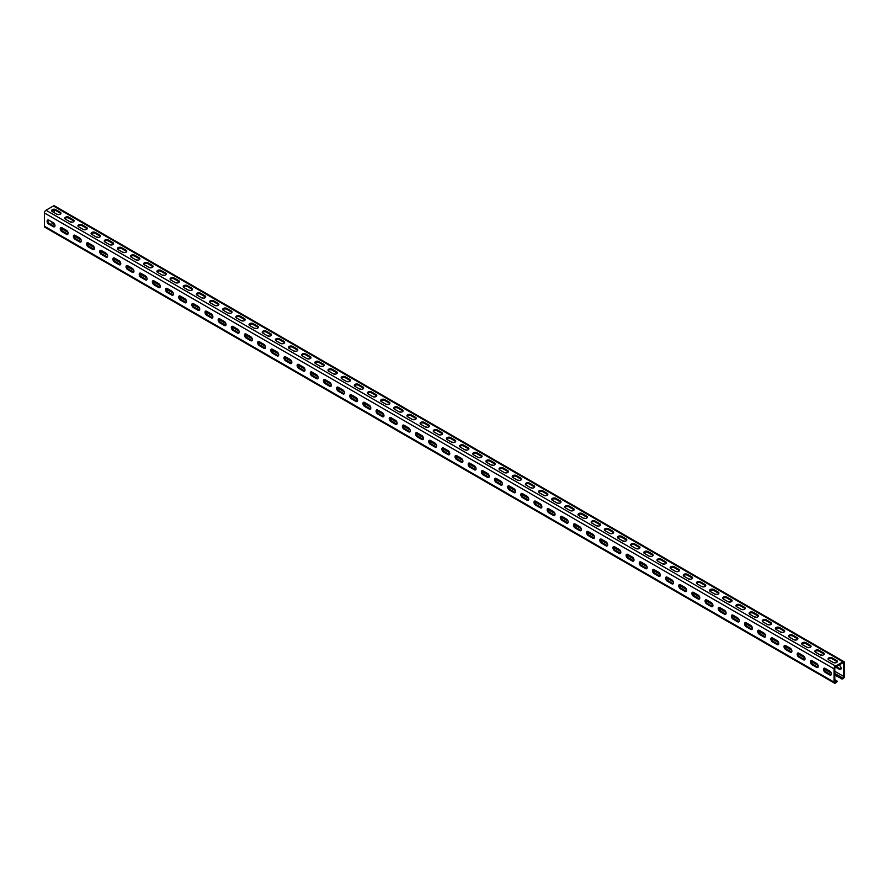 <?xml version="1.0" encoding="UTF-8"?>
<svg xmlns="http://www.w3.org/2000/svg" width="889" height="889" viewBox="0 0 889 889"><rect width="100%" height="100%" fill="white"/><g stroke="black" fill="none" stroke-linecap="round" stroke-linejoin="round"><path stroke-width="1.33" d="M834.815 675.095L842.183 678.963A2.234 1.289 120 0 0 844.55 676.018L844.55 662.761A2.234 1.289 120 0 0 844.083 661.738A2.234 1.289 120 0 0 842.972 661.849L835.604 666.105A2.234 1.289 120 0 0 834.026 668.839L834.026 682.096A2.234 1.289 120 0 0 834.482 683.119A2.234 1.289 120 0 0 836.393 682.308L837.182 681.318L834.815 679.618M834.482 683.119L44.917 227.262A2.234 1.289 -60 0 1 44.45 226.239L44.45 212.982A2.234 1.289 -60 0 1 46.028 210.249L53.396 205.992A2.234 1.289 -60 0 1 54.518 205.881L844.083 661.738M825.203 672.351A2.423 1.4 -120 0 1 823.625 670.217A2.423 1.4 -120 0 1 823.992 668.284A2.423 1.4 -120 0 1 825.203 668.406L829.681 670.984A2.423 1.4 -120 0 1 831.259 673.117A2.423 1.4 -120 0 1 830.893 675.051A2.423 1.4 -120 0 1 829.681 674.94L825.203 672.351L825.992 671.895L830.47 674.484A2.423 1.4 -120 0 0 831.215 674.718M812.046 664.75A2.423 1.4 -120 0 1 810.468 662.627A2.423 1.4 -120 0 1 810.835 660.683A2.423 1.4 -120 0 1 812.046 660.805L816.524 663.383A2.423 1.4 -120 0 1 818.102 665.517A2.423 1.4 -120 0 1 817.724 667.461A2.423 1.4 -120 0 1 816.524 667.339L812.046 664.75L812.835 664.294L817.313 666.883A2.423 1.4 -120 0 0 818.058 667.117M798.889 657.16A2.423 1.4 -120 0 1 797.311 655.026A2.423 1.4 -120 0 1 797.677 653.082A2.423 1.4 -120 0 1 798.889 653.204L803.356 655.793A2.423 1.4 -120 0 1 804.945 657.916A2.423 1.4 -120 0 1 804.567 659.86A2.423 1.4 -120 0 1 803.356 659.738L798.889 657.16L799.678 656.704L804.145 659.282A2.423 1.4 -120 0 0 804.901 659.516M785.732 649.559A2.423 1.4 -120 0 1 784.142 647.425A2.423 1.4 -120 0 1 784.52 645.492A2.423 1.4 -120 0 1 785.732 645.603L790.199 648.192A2.423 1.4 -120 0 1 791.777 650.326A2.423 1.4 -120 0 1 791.41 652.259A2.423 1.4 -120 0 1 790.199 652.137L785.732 649.559L786.521 649.103L790.988 651.681A2.423 1.4 -120 0 0 791.743 651.915M772.563 641.958A2.423 1.4 -120 0 1 770.985 639.824A2.423 1.4 -120 0 1 771.363 637.891A2.423 1.4 -120 0 1 772.563 638.013L777.042 640.591A2.423 1.4 -120 0 1 778.62 642.725A2.423 1.4 -120 0 1 778.253 644.669A2.423 1.4 -120 0 1 777.042 644.547L772.563 641.958L773.352 641.502L777.831 644.092A2.423 1.4 -120 0 0 778.575 644.325M759.406 634.368A2.423 1.4 -120 0 1 757.828 632.235A2.423 1.4 -120 0 1 758.195 630.29A2.423 1.4 -120 0 1 759.406 630.412L763.884 633.001A2.423 1.4 -120 0 1 765.462 635.124A2.423 1.4 -120 0 1 765.096 637.069A2.423 1.4 -120 0 1 763.884 636.946L759.406 634.368L760.195 633.913L764.673 636.491A2.423 1.4 -120 0 0 765.418 636.724M746.249 626.767A2.423 1.4 -120 0 1 744.671 624.634A2.423 1.4 -120 0 1 745.038 622.7A2.423 1.4 -120 0 1 746.249 622.811L750.727 625.4A2.423 1.4 -120 0 1 752.305 627.534A2.423 1.4 -120 0 1 751.927 629.468A2.423 1.4 -120 0 1 750.727 629.345L746.249 626.767L747.038 626.312L751.516 628.89A2.423 1.4 -120 0 0 752.261 629.123M733.092 619.166A2.423 1.4 -120 0 1 731.514 617.033A2.423 1.4 -120 0 1 731.88 615.099A2.423 1.4 -120 0 1 733.092 615.221L737.559 617.799A2.423 1.4 -120 0 1 739.148 619.933A2.423 1.4 -120 0 1 738.77 621.867A2.423 1.4 -120 0 1 737.559 621.755L733.092 619.166L733.881 618.711L738.348 621.3A2.423 1.4 -120 0 0 739.103 621.533M719.934 611.576A2.423 1.4 -120 0 1 718.345 609.443A2.423 1.4 -120 0 1 718.723 607.498A2.423 1.4 -120 0 1 719.934 607.62L724.402 610.198A2.423 1.4 -120 0 1 725.98 612.332A2.423 1.4 -120 0 1 725.613 614.277A2.423 1.4 -120 0 1 724.402 614.155L719.934 611.576L720.723 611.11L725.191 613.699A2.423 1.4 -120 0 0 725.946 613.932M706.766 603.975A2.423 1.4 -120 0 1 705.188 601.842A2.423 1.4 -120 0 1 705.555 599.908A2.423 1.4 -120 0 1 706.766 600.019L711.244 602.609A2.423 1.4 -120 0 1 712.822 604.742A2.423 1.4 -120 0 1 712.456 606.676A2.423 1.4 -120 0 1 711.244 606.554L706.766 603.975L707.555 603.52L712.033 606.098A2.423 1.4 -120 0 0 712.778 606.331M693.609 596.375A2.423 1.4 -120 0 1 692.031 594.241A2.423 1.4 -120 0 1 692.398 592.307A2.423 1.4 -120 0 1 693.609 592.43L698.087 595.008A2.423 1.4 -120 0 1 699.665 597.141A2.423 1.4 -120 0 1 699.299 599.075A2.423 1.4 -120 0 1 698.087 598.964L693.609 596.375L694.398 595.919L698.876 598.508A2.423 1.4 -120 0 0 699.621 598.741M680.452 588.774A2.423 1.4 -120 0 1 678.874 586.651A2.423 1.4 -120 0 1 679.24 584.706A2.423 1.4 -120 0 1 680.452 584.829L684.93 587.407A2.423 1.4 -120 0 1 686.508 589.54A2.423 1.4 -120 0 1 686.13 591.485A2.423 1.4 -120 0 1 684.93 591.363L680.452 588.774L681.241 588.318L685.719 590.907A2.423 1.4 -120 0 0 686.464 591.141M667.295 581.184A2.423 1.4 -120 0 1 665.705 579.05A2.423 1.4 -120 0 1 666.083 577.105A2.423 1.4 -120 0 1 667.295 577.228L671.762 579.817A2.423 1.4 -120 0 1 673.351 581.951A2.423 1.4 -120 0 1 672.973 583.884A2.423 1.4 -120 0 1 671.762 583.762L667.295 581.184L668.084 580.728L672.551 583.306A2.423 1.4 -120 0 0 673.306 583.54M654.126 573.583A2.423 1.4 -120 0 1 652.548 571.449A2.423 1.4 -120 0 1 652.926 569.516A2.423 1.4 -120 0 1 654.126 569.627L658.605 572.216A2.423 1.4 -120 0 1 660.183 574.35A2.423 1.4 -120 0 1 659.816 576.283A2.423 1.4 -120 0 1 658.605 576.161L654.126 573.583L654.926 573.127L659.394 575.705A2.423 1.4 -120 0 0 660.149 575.939M640.969 565.982A2.423 1.4 -120 0 1 639.391 563.848A2.423 1.4 -120 0 1 639.758 561.915A2.423 1.4 -120 0 1 640.969 562.037L645.447 564.615A2.423 1.4 -120 0 1 647.025 566.749A2.423 1.4 -120 0 1 646.659 568.693A2.423 1.4 -120 0 1 645.447 568.571L640.969 565.982L641.758 565.526L646.236 568.115A2.423 1.4 -120 0 0 646.981 568.349M627.812 558.392A2.423 1.4 -120 0 1 626.234 556.258A2.423 1.4 -120 0 1 626.601 554.314A2.423 1.4 -120 0 1 627.812 554.436L632.29 557.025A2.423 1.4 -120 0 1 633.868 559.148A2.423 1.4 -120 0 1 633.501 561.092A2.423 1.4 -120 0 1 632.29 560.97L627.812 558.392L628.601 557.936L633.079 560.514A2.423 1.4 -120 0 0 633.824 560.748M614.655 550.791A2.423 1.4 -120 0 1 613.077 548.657A2.423 1.4 -120 0 1 613.443 546.724A2.423 1.4 -120 0 1 614.655 546.835L619.122 549.424A2.423 1.4 -120 0 1 620.711 551.558A2.423 1.4 -120 0 1 620.333 553.491A2.423 1.4 -120 0 1 619.122 553.369L614.655 550.791L615.444 550.335L619.922 552.914A2.423 1.4 -120 0 0 620.666 553.147M601.497 543.19A2.423 1.4 -120 0 1 599.908 541.057A2.423 1.4 -120 0 1 600.286 539.123A2.423 1.4 -120 0 1 601.497 539.245L605.965 541.823A2.423 1.4 -120 0 1 607.543 543.957A2.423 1.4 -120 0 1 607.176 545.89A2.423 1.4 -120 0 1 605.965 545.779L601.497 543.19L602.286 542.735L606.754 545.324A2.423 1.4 -120 0 0 607.509 545.557M588.329 535.6A2.423 1.4 -120 0 1 586.751 533.467A2.423 1.4 -120 0 1 587.129 531.522A2.423 1.4 -120 0 1 588.329 531.644L592.807 534.222A2.423 1.4 -120 0 1 594.385 536.356A2.423 1.4 -120 0 1 594.019 538.301A2.423 1.4 -120 0 1 592.807 538.178L588.329 535.6L589.118 535.145L593.596 537.723A2.423 1.4 -120 0 0 594.341 537.956M575.172 527.999A2.423 1.4 -120 0 1 573.594 525.866A2.423 1.4 -120 0 1 573.961 523.932A2.423 1.4 -120 0 1 575.172 524.043L579.65 526.632A2.423 1.4 -120 0 1 581.228 528.766A2.423 1.4 -120 0 1 580.861 530.7A2.423 1.4 -120 0 1 579.65 530.577L575.172 527.999L575.961 527.544L580.439 530.122A2.423 1.4 -120 0 0 581.184 530.355M562.015 520.398A2.423 1.4 -120 0 1 560.437 518.265A2.423 1.4 -120 0 1 560.803 516.331A2.423 1.4 -120 0 1 562.015 516.453L566.493 519.032A2.423 1.4 -120 0 1 568.071 521.165A2.423 1.4 -120 0 1 567.693 523.099A2.423 1.4 -120 0 1 566.493 522.988L562.015 520.398L562.804 519.943L567.282 522.532A2.423 1.4 -120 0 0 568.027 522.765M548.857 512.797A2.423 1.4 -120 0 1 547.28 510.675A2.423 1.4 -120 0 1 547.646 508.73A2.423 1.4 -120 0 1 548.857 508.852L553.325 511.431A2.423 1.4 -120 0 1 554.914 513.564A2.423 1.4 -120 0 1 554.536 515.509A2.423 1.4 -120 0 1 553.325 515.387L548.857 512.797L549.646 512.342L554.114 514.931A2.423 1.4 -120 0 0 554.869 515.164M535.7 505.208A2.423 1.4 -120 0 1 534.111 503.074A2.423 1.4 -120 0 1 534.489 501.129A2.423 1.4 -120 0 1 535.7 501.252L540.168 503.841A2.423 1.4 -120 0 1 541.745 505.974A2.423 1.4 -120 0 1 541.379 507.908A2.423 1.4 -120 0 1 540.168 507.786L535.7 505.208L536.489 504.752L540.957 507.33A2.423 1.4 -120 0 0 541.712 507.563M522.532 497.607A2.423 1.4 -120 0 1 520.954 495.473A2.423 1.4 -120 0 1 521.332 493.539A2.423 1.4 -120 0 1 522.532 493.662L527.01 496.24A2.423 1.4 -120 0 1 528.588 498.373A2.423 1.4 -120 0 1 528.222 500.307A2.423 1.4 -120 0 1 527.01 500.196L522.532 497.607L523.321 497.151L527.799 499.729A2.423 1.4 -120 0 0 528.544 499.962M509.375 490.006A2.423 1.4 -120 0 1 507.797 487.872A2.423 1.4 -120 0 1 508.164 485.939A2.423 1.4 -120 0 1 509.375 486.061L513.853 488.639A2.423 1.4 -120 0 1 515.431 490.772A2.423 1.4 -120 0 1 515.064 492.717A2.423 1.4 -120 0 1 513.853 492.595L509.375 490.006L510.164 489.55L514.642 492.139A2.423 1.4 -120 0 0 515.387 492.373M496.218 482.416A2.423 1.4 -120 0 1 494.64 480.282A2.423 1.4 -120 0 1 495.006 478.338A2.423 1.4 -120 0 1 496.218 478.46L500.696 481.049A2.423 1.4 -120 0 1 502.274 483.172A2.423 1.4 -120 0 1 501.896 485.116A2.423 1.4 -120 0 1 500.696 484.994L496.218 482.416L497.007 481.96L501.485 484.538A2.423 1.4 -120 0 0 502.229 484.772M483.06 474.815A2.423 1.4 -120 0 1 481.482 472.681A2.423 1.4 -120 0 1 481.849 470.748A2.423 1.4 -120 0 1 483.06 470.859L487.528 473.448A2.423 1.4 -120 0 1 489.117 475.582A2.423 1.4 -120 0 1 488.739 477.515A2.423 1.4 -120 0 1 487.528 477.393L483.06 474.815L483.849 474.359L488.317 476.937A2.423 1.4 -120 0 0 489.072 477.171M469.903 467.214A2.423 1.4 -120 0 1 468.314 465.08A2.423 1.4 -120 0 1 468.692 463.147A2.423 1.4 -120 0 1 469.903 463.269L474.37 465.847A2.423 1.4 -120 0 1 475.948 467.981A2.423 1.4 -120 0 1 475.582 469.914A2.423 1.4 -120 0 1 474.37 469.803L469.903 467.214L470.692 466.758L475.159 469.348A2.423 1.4 -120 0 0 475.915 469.581M456.735 459.624A2.423 1.4 -120 0 1 455.157 457.491A2.423 1.4 -120 0 1 455.524 455.546A2.423 1.4 -120 0 1 456.735 455.668L461.213 458.246A2.423 1.4 -120 0 1 462.791 460.38A2.423 1.4 -120 0 1 462.424 462.324A2.423 1.4 -120 0 1 461.213 462.202L456.735 459.624L457.524 459.168L462.002 461.747A2.423 1.4 -120 0 0 462.747 461.98M443.578 452.023A2.423 1.4 -120 0 1 442 449.89A2.423 1.4 -120 0 1 442.366 447.956A2.423 1.4 -120 0 1 443.578 448.067L448.056 450.656A2.423 1.4 -120 0 1 449.634 452.79A2.423 1.4 -120 0 1 449.267 454.724A2.423 1.4 -120 0 1 448.056 454.601L443.578 452.023L444.367 451.568L448.845 454.146A2.423 1.4 -120 0 0 449.59 454.379M430.42 444.422A2.423 1.4 -120 0 1 428.842 442.289A2.423 1.4 -120 0 1 429.209 440.355A2.423 1.4 -120 0 1 430.42 440.477L434.899 443.055A2.423 1.4 -120 0 1 436.477 445.189A2.423 1.4 -120 0 1 436.099 447.123A2.423 1.4 -120 0 1 434.899 447.011L430.42 444.422L431.209 443.967L435.688 446.556A2.423 1.4 -120 0 0 436.432 446.789M417.263 436.821A2.423 1.4 -120 0 1 415.674 434.699A2.423 1.4 -120 0 1 416.052 432.754A2.423 1.4 -120 0 1 417.263 432.876L421.73 435.454A2.423 1.4 -120 0 1 423.32 437.588A2.423 1.4 -120 0 1 422.942 439.533A2.423 1.4 -120 0 1 421.73 439.41L417.263 436.821L418.052 436.366L422.519 438.955A2.423 1.4 -120 0 0 423.275 439.188M404.095 429.231A2.423 1.4 -120 0 1 402.517 427.098A2.423 1.4 -120 0 1 402.895 425.153A2.423 1.4 -120 0 1 404.095 425.275L408.573 427.865A2.423 1.4 -120 0 1 410.151 429.998A2.423 1.4 -120 0 1 409.785 431.932A2.423 1.4 -120 0 1 408.573 431.81L404.095 429.231L404.895 428.776L409.362 431.354A2.423 1.4 -120 0 0 410.118 431.587M390.938 421.63A2.423 1.4 -120 0 1 389.36 419.497A2.423 1.4 -120 0 1 389.726 417.563A2.423 1.4 -120 0 1 390.938 417.686L395.416 420.264A2.423 1.4 -120 0 1 396.994 422.397A2.423 1.4 -120 0 1 396.627 424.331A2.423 1.4 -120 0 1 395.416 424.22L390.938 421.63L391.727 421.175L396.205 423.764A2.423 1.4 -120 0 0 396.95 423.986M377.781 414.03A2.423 1.4 -120 0 1 376.203 411.907A2.423 1.4 -120 0 1 376.569 409.962A2.423 1.4 -120 0 1 377.781 410.085L382.259 412.663A2.423 1.4 -120 0 1 383.837 414.796A2.423 1.4 -120 0 1 383.47 416.741A2.423 1.4 -120 0 1 382.259 416.619L377.781 414.03L378.57 413.574L383.048 416.163A2.423 1.4 -120 0 0 383.792 416.396M364.623 406.44A2.423 1.4 -120 0 1 363.045 404.306A2.423 1.4 -120 0 1 363.412 402.361A2.423 1.4 -120 0 1 364.623 402.484L369.091 405.073A2.423 1.4 -120 0 1 370.68 407.195A2.423 1.4 -120 0 1 370.302 409.14A2.423 1.4 -120 0 1 369.091 409.018L364.623 406.44L365.412 405.984L369.891 408.562A2.423 1.4 -120 0 0 370.635 408.796M351.466 398.839A2.423 1.4 -120 0 1 349.877 396.705A2.423 1.4 -120 0 1 350.255 394.772A2.423 1.4 -120 0 1 351.466 394.883L355.933 397.472A2.423 1.4 -120 0 1 357.511 399.606A2.423 1.4 -120 0 1 357.145 401.539A2.423 1.4 -120 0 1 355.933 401.417L351.466 398.839L352.255 398.383L356.722 400.961A2.423 1.4 -120 0 0 357.478 401.195M338.298 391.238A2.423 1.4 -120 0 1 336.72 389.104A2.423 1.4 -120 0 1 337.098 387.171A2.423 1.4 -120 0 1 338.298 387.293L342.776 389.871A2.423 1.4 -120 0 1 344.354 392.005A2.423 1.4 -120 0 1 343.987 393.949A2.423 1.4 -120 0 1 342.776 393.827L338.298 391.238L339.087 390.782L343.565 393.371A2.423 1.4 -120 0 0 344.31 393.605M325.141 383.648A2.423 1.4 -120 0 1 323.563 381.514A2.423 1.4 -120 0 1 323.929 379.57A2.423 1.4 -120 0 1 325.141 379.692L329.619 382.281A2.423 1.4 -120 0 1 331.197 384.404A2.423 1.4 -120 0 1 330.83 386.348A2.423 1.4 -120 0 1 329.619 386.226L325.141 383.648L325.93 383.192L330.408 385.77A2.423 1.4 -120 0 0 331.153 386.004M311.983 376.047A2.423 1.4 -120 0 1 310.405 373.913A2.423 1.4 -120 0 1 310.772 371.98A2.423 1.4 -120 0 1 311.983 372.091L316.462 374.68A2.423 1.4 -120 0 1 318.04 376.814A2.423 1.4 -120 0 1 317.662 378.747A2.423 1.4 -120 0 1 316.462 378.625L311.983 376.047L312.772 375.591L317.251 378.169A2.423 1.4 -120 0 0 317.995 378.403M298.826 368.446A2.423 1.4 -120 0 1 297.248 366.312A2.423 1.4 -120 0 1 297.615 364.379A2.423 1.4 -120 0 1 298.826 364.501L303.293 367.079A2.423 1.4 -120 0 1 304.883 369.213A2.423 1.4 -120 0 1 304.505 371.146A2.423 1.4 -120 0 1 303.293 371.035L298.826 368.446L299.615 367.99L304.082 370.58A2.423 1.4 -120 0 0 304.838 370.813M285.669 360.845A2.423 1.4 -120 0 1 284.08 358.723A2.423 1.4 -120 0 1 284.458 356.778A2.423 1.4 -120 0 1 285.669 356.9L290.136 359.478A2.423 1.4 -120 0 1 291.714 361.612A2.423 1.4 -120 0 1 291.348 363.557A2.423 1.4 -120 0 1 290.136 363.434L285.669 360.845L286.458 360.389L290.925 362.979A2.423 1.4 -120 0 0 291.681 363.212M272.501 353.255A2.423 1.4 -120 0 1 270.923 351.122A2.423 1.4 -120 0 1 271.301 349.177A2.423 1.4 -120 0 1 272.501 349.299L276.979 351.888A2.423 1.4 -120 0 1 278.557 354.022A2.423 1.4 -120 0 1 278.19 355.956A2.423 1.4 -120 0 1 276.979 355.833L272.501 353.255L273.29 352.8L277.768 355.378A2.423 1.4 -120 0 0 278.513 355.611M259.344 345.654A2.423 1.4 -120 0 1 257.766 343.521A2.423 1.4 -120 0 1 258.132 341.587A2.423 1.4 -120 0 1 259.344 341.709L263.822 344.287A2.423 1.4 -120 0 1 265.4 346.421A2.423 1.4 -120 0 1 265.033 348.355A2.423 1.4 -120 0 1 263.822 348.244L259.344 345.654L260.133 345.199L264.611 347.788A2.423 1.4 -120 0 0 265.355 348.021M246.186 338.053A2.423 1.4 -120 0 1 244.608 335.931A2.423 1.4 -120 0 1 244.975 333.986A2.423 1.4 -120 0 1 246.186 334.108L250.665 336.687A2.423 1.4 -120 0 1 252.243 338.82A2.423 1.4 -120 0 1 251.865 340.765A2.423 1.4 -120 0 1 250.665 340.643L246.186 338.053L246.975 337.598L251.454 340.187A2.423 1.4 -120 0 0 252.198 340.42M233.029 330.464A2.423 1.4 -120 0 1 231.451 328.33A2.423 1.4 -120 0 1 231.818 326.385A2.423 1.4 -120 0 1 233.029 326.507L237.496 329.097A2.423 1.4 -120 0 1 239.085 331.219A2.423 1.4 -120 0 1 238.708 333.164A2.423 1.4 -120 0 1 237.496 333.042L233.029 330.464L233.818 330.008L238.285 332.586A2.423 1.4 -120 0 0 239.041 332.819M219.872 322.863A2.423 1.4 -120 0 1 218.283 320.729A2.423 1.4 -120 0 1 218.661 318.795A2.423 1.4 -120 0 1 219.872 318.907L224.339 321.496A2.423 1.4 -120 0 1 225.917 323.629A2.423 1.4 -120 0 1 225.55 325.563A2.423 1.4 -120 0 1 224.339 325.441L219.872 322.863L220.661 322.407L225.128 324.985A2.423 1.4 -120 0 0 225.884 325.218M206.704 315.262A2.423 1.4 -120 0 1 205.126 313.128A2.423 1.4 -120 0 1 205.492 311.194A2.423 1.4 -120 0 1 206.704 311.317L211.182 313.895A2.423 1.4 -120 0 1 212.76 316.028A2.423 1.4 -120 0 1 212.393 317.973A2.423 1.4 -120 0 1 211.182 317.851L206.704 315.262L207.493 314.806L211.971 317.395A2.423 1.4 -120 0 0 212.715 317.629M193.546 307.672A2.423 1.4 -120 0 1 191.968 305.538A2.423 1.4 -120 0 1 192.335 303.594A2.423 1.4 -120 0 1 193.546 303.716L198.025 306.305A2.423 1.4 -120 0 1 199.603 308.427A2.423 1.4 -120 0 1 199.236 310.372A2.423 1.4 -120 0 1 198.025 310.25L193.546 307.672L194.335 307.216L198.814 309.794A2.423 1.4 -120 0 0 199.558 310.028M180.389 300.071A2.423 1.4 -120 0 1 178.811 297.937A2.423 1.4 -120 0 1 179.178 296.004A2.423 1.4 -120 0 1 180.389 296.115L184.868 298.704A2.423 1.4 -120 0 1 186.446 300.838A2.423 1.4 -120 0 1 186.068 302.771A2.423 1.4 -120 0 1 184.868 302.649L180.389 300.071L181.178 299.615L185.657 302.193A2.423 1.4 -120 0 0 186.401 302.427M167.232 292.47A2.423 1.4 -120 0 1 165.643 290.336A2.423 1.4 -120 0 1 166.021 288.403A2.423 1.4 -120 0 1 167.232 288.525L171.699 291.103A2.423 1.4 -120 0 1 173.288 293.237A2.423 1.4 -120 0 1 172.911 295.17A2.423 1.4 -120 0 1 171.699 295.059L167.232 292.47L168.021 292.014L172.488 294.603A2.423 1.4 -120 0 0 173.244 294.837M154.064 284.88A2.423 1.4 -120 0 1 152.486 282.746A2.423 1.4 -120 0 1 152.864 280.802A2.423 1.4 -120 0 1 154.064 280.924L158.542 283.502A2.423 1.4 -120 0 1 160.12 285.636A2.423 1.4 -120 0 1 159.753 287.58A2.423 1.4 -120 0 1 158.542 287.458L154.064 284.88L154.864 284.413L159.331 287.003A2.423 1.4 -120 0 0 160.087 287.236M140.906 277.279A2.423 1.4 -120 0 1 139.329 275.146A2.423 1.4 -120 0 1 139.695 273.212A2.423 1.4 -120 0 1 140.906 273.323L145.385 275.912A2.423 1.4 -120 0 1 146.963 278.046A2.423 1.4 -120 0 1 146.596 279.979A2.423 1.4 -120 0 1 145.385 279.857L140.906 277.279L141.695 276.823L146.174 279.402A2.423 1.4 -120 0 0 146.918 279.635M127.749 269.678A2.423 1.4 -120 0 1 126.171 267.545A2.423 1.4 -120 0 1 126.538 265.611A2.423 1.4 -120 0 1 127.749 265.733L132.228 268.311A2.423 1.4 -120 0 1 133.806 270.445A2.423 1.4 -120 0 1 133.439 272.378A2.423 1.4 -120 0 1 132.228 272.267L127.749 269.678L128.538 269.223L133.017 271.812A2.423 1.4 -120 0 0 133.761 272.045M114.592 262.077A2.423 1.4 -120 0 1 113.014 259.955A2.423 1.4 -120 0 1 113.381 258.01A2.423 1.4 -120 0 1 114.592 258.132L119.059 260.71A2.423 1.4 -120 0 1 120.648 262.844A2.423 1.4 -120 0 1 120.271 264.789A2.423 1.4 -120 0 1 119.059 264.666L114.592 262.077L115.381 261.622L119.859 264.211A2.423 1.4 -120 0 0 120.604 264.444M101.435 254.487A2.423 1.4 -120 0 1 99.846 252.354A2.423 1.4 -120 0 1 100.224 250.409A2.423 1.4 -120 0 1 101.435 250.531L105.902 253.121A2.423 1.4 -120 0 1 107.48 255.254A2.423 1.4 -120 0 1 107.113 257.188A2.423 1.4 -120 0 1 105.902 257.065L101.435 254.487L102.224 254.032L106.691 256.61A2.423 1.4 -120 0 0 107.447 256.843M88.267 246.886A2.423 1.4 -120 0 1 86.689 244.753A2.423 1.4 -120 0 1 87.066 242.819A2.423 1.4 -120 0 1 88.267 242.93L92.745 245.52A2.423 1.4 -120 0 1 94.323 247.653A2.423 1.4 -120 0 1 93.956 249.587A2.423 1.4 -120 0 1 92.745 249.465L88.267 246.886L89.056 246.431L93.534 249.009A2.423 1.4 -120 0 0 94.278 249.242M75.109 239.285A2.423 1.4 -120 0 1 73.531 237.152A2.423 1.4 -120 0 1 73.898 235.218A2.423 1.4 -120 0 1 75.109 235.341L79.588 237.919A2.423 1.4 -120 0 1 81.166 240.052A2.423 1.4 -120 0 1 80.799 241.997A2.423 1.4 -120 0 1 79.588 241.875L75.109 239.285L75.898 238.83L80.377 241.419A2.423 1.4 -120 0 0 81.121 241.652M61.952 231.696A2.423 1.4 -120 0 1 60.374 229.562A2.423 1.4 -120 0 1 60.741 227.617A2.423 1.4 -120 0 1 61.952 227.74L66.431 230.329A2.423 1.4 -120 0 1 68.009 232.451A2.423 1.4 -120 0 1 67.631 234.396A2.423 1.4 -120 0 1 66.431 234.274L61.952 231.696L62.741 231.24L67.22 233.818A2.423 1.4 -120 0 0 67.964 234.051M48.795 224.095A2.423 1.4 -120 0 1 47.217 221.961A2.423 1.4 -120 0 1 47.584 220.028A2.423 1.4 -120 0 1 48.795 220.139L53.262 222.728A2.423 1.4 -120 0 1 54.851 224.861A2.423 1.4 -120 0 1 54.473 226.795A2.423 1.4 -120 0 1 53.262 226.673L48.795 224.095L49.584 223.639L54.051 226.217A2.423 1.4 -120 0 0 54.807 226.451M834.815 673.851L842.572 677.94A1.111 0.645 120 0 0 843.761 676.473L843.761 663.216A1.111 0.645 120 0 0 842.972 662.761L835.604 667.017A1.111 0.645 120 0 0 834.815 668.384L834.815 681.641A1.111 0.645 120 0 0 835.993 681.741L836.782 680.763M836.649 660.483A2.423 1.4 0 0 1 837.36 661.472A2.423 1.4 0 0 1 835.871 662.761A2.423 1.4 0 0 1 833.237 662.461L828.759 659.871A2.423 1.4 0 0 1 828.048 658.882A2.423 1.4 0 0 1 829.548 657.593A2.423 1.4 0 0 1 832.182 657.904L836.649 660.483L836.649 661.394L832.182 658.816A2.423 1.4 0 0 0 828.181 659.338M823.492 652.882A2.423 1.4 0 0 1 824.203 653.871A2.423 1.4 0 0 1 822.714 655.16A2.423 1.4 0 0 1 820.069 654.86L815.602 652.282A2.423 1.4 0 0 1 814.891 651.293A2.423 1.4 0 0 1 816.38 650.003A2.423 1.4 0 0 1 819.025 650.304L823.492 652.882L823.492 653.793L819.025 651.215A2.423 1.4 0 0 0 815.024 651.748M810.335 645.292A2.423 1.4 0 0 1 811.046 646.281A2.423 1.4 0 0 1 809.546 647.57A2.423 1.4 0 0 1 806.912 647.259L802.445 644.681A2.423 1.4 0 0 1 801.734 643.692A2.423 1.4 0 0 1 803.223 642.403A2.423 1.4 0 0 1 805.856 642.703L810.335 645.292L810.335 646.203L805.856 643.614A2.423 1.4 0 0 0 801.867 644.147M797.177 637.691A2.423 1.4 0 0 1 797.889 638.68A2.423 1.4 0 0 1 796.388 639.969A2.423 1.4 0 0 1 793.755 639.669L789.276 637.08A2.423 1.4 0 0 1 788.576 636.091A2.423 1.4 0 0 1 790.065 634.802A2.423 1.4 0 0 1 792.699 635.102L797.177 637.691L797.177 638.602L792.699 636.024A2.423 1.4 0 0 0 788.699 636.546M784.02 630.09A2.423 1.4 0 0 1 784.72 631.079A2.423 1.4 0 0 1 783.231 632.368A2.423 1.4 0 0 1 780.598 632.068L776.119 629.49A2.423 1.4 0 0 1 775.408 628.501A2.423 1.4 0 0 1 776.908 627.212A2.423 1.4 0 0 1 779.542 627.512L784.02 630.09L784.02 631.001L779.542 628.423A2.423 1.4 0 0 0 775.541 628.956M770.852 622.5A2.423 1.4 0 0 1 771.563 623.478A2.423 1.4 0 0 1 770.074 624.778A2.423 1.4 0 0 1 767.44 624.467L762.962 621.889A2.423 1.4 0 0 1 762.251 620.9A2.423 1.4 0 0 1 763.751 619.611A2.423 1.4 0 0 1 766.385 619.911L770.852 622.5L770.852 623.411L766.385 620.822A2.423 1.4 0 0 0 762.384 621.355M757.695 614.899A2.423 1.4 0 0 1 758.406 615.888A2.423 1.4 0 0 1 756.917 617.177A2.423 1.4 0 0 1 754.272 616.877L749.805 614.288A2.423 1.4 0 0 1 749.094 613.299A2.423 1.4 0 0 1 750.583 612.01A2.423 1.4 0 0 1 753.227 612.31L757.695 614.899L757.695 615.81L753.227 613.221A2.423 1.4 0 0 0 749.227 613.754M744.538 607.298A2.423 1.4 0 0 1 745.249 608.287A2.423 1.4 0 0 1 743.749 609.576A2.423 1.4 0 0 1 741.115 609.276L736.637 606.687A2.423 1.4 0 0 1 735.936 605.709A2.423 1.4 0 0 1 737.426 604.409A2.423 1.4 0 0 1 740.059 604.72L744.538 607.298L744.538 608.209L740.059 605.631A2.423 1.4 0 0 0 736.07 606.165M731.38 599.697A2.423 1.4 0 0 1 732.091 600.686A2.423 1.4 0 0 1 730.591 601.975A2.423 1.4 0 0 1 727.958 601.675L723.479 599.097A2.423 1.4 0 0 1 722.768 598.108A2.423 1.4 0 0 1 724.268 596.819A2.423 1.4 0 0 1 726.902 597.119L731.38 599.697L731.38 600.62L726.902 598.03A2.423 1.4 0 0 0 722.901 598.564M718.223 592.107A2.423 1.4 0 0 1 718.923 593.096A2.423 1.4 0 0 1 717.434 594.385A2.423 1.4 0 0 1 714.8 594.085L710.322 591.496A2.423 1.4 0 0 1 709.611 590.507A2.423 1.4 0 0 1 711.111 589.218A2.423 1.4 0 0 1 713.745 589.518L718.223 592.107L718.223 593.019L713.745 590.429A2.423 1.4 0 0 0 709.744 590.963M705.055 584.506A2.423 1.4 0 0 1 705.766 585.495A2.423 1.4 0 0 1 704.277 586.784A2.423 1.4 0 0 1 701.632 586.484L697.165 583.895A2.423 1.4 0 0 1 696.454 582.906A2.423 1.4 0 0 1 697.943 581.617A2.423 1.4 0 0 1 700.588 581.928L705.055 584.506L705.055 585.418L700.588 582.84A2.423 1.4 0 0 0 696.587 583.373M691.898 576.905A2.423 1.4 0 0 1 692.609 577.894A2.423 1.4 0 0 1 691.12 579.184A2.423 1.4 0 0 1 688.475 578.883L684.008 576.305A2.423 1.4 0 0 1 683.297 575.316A2.423 1.4 0 0 1 684.786 574.027A2.423 1.4 0 0 1 687.43 574.327L691.898 576.905L691.898 577.817L687.43 575.239A2.423 1.4 0 0 0 683.43 575.772M678.74 569.316A2.423 1.4 0 0 1 679.452 570.305A2.423 1.4 0 0 1 677.951 571.594A2.423 1.4 0 0 1 675.318 571.283L670.839 568.704A2.423 1.4 0 0 1 670.139 567.715A2.423 1.4 0 0 1 671.628 566.426A2.423 1.4 0 0 1 674.262 566.726L678.74 569.316L678.74 570.227L674.262 567.638A2.423 1.4 0 0 0 670.273 568.171M665.583 561.715A2.423 1.4 0 0 1 666.294 562.704A2.423 1.4 0 0 1 664.794 563.993A2.423 1.4 0 0 1 662.161 563.693L657.682 561.103A2.423 1.4 0 0 1 656.971 560.114A2.423 1.4 0 0 1 658.471 558.825A2.423 1.4 0 0 1 661.105 559.137L665.583 561.715L665.583 562.626L661.105 560.048A2.423 1.4 0 0 0 657.104 560.57M652.426 554.114A2.423 1.4 0 0 1 653.126 555.103A2.423 1.4 0 0 1 651.637 556.392A2.423 1.4 0 0 1 649.003 556.092L644.525 553.514A2.423 1.4 0 0 1 643.814 552.525A2.423 1.4 0 0 1 645.314 551.236A2.423 1.4 0 0 1 647.948 551.536L652.426 554.114L652.426 555.025L647.948 552.447A2.423 1.4 0 0 0 643.947 552.98M639.258 546.524A2.423 1.4 0 0 1 639.969 547.502A2.423 1.4 0 0 1 638.48 548.802A2.423 1.4 0 0 1 635.835 548.491L631.368 545.913A2.423 1.4 0 0 1 630.657 544.924A2.423 1.4 0 0 1 632.146 543.635A2.423 1.4 0 0 1 634.79 543.935L639.258 546.524L639.258 547.435L634.79 544.846A2.423 1.4 0 0 0 630.79 545.379M626.1 538.923A2.423 1.4 0 0 1 626.812 539.912A2.423 1.4 0 0 1 625.311 541.201A2.423 1.4 0 0 1 622.678 540.901L618.211 538.312A2.423 1.4 0 0 1 617.499 537.323A2.423 1.4 0 0 1 618.988 536.034A2.423 1.4 0 0 1 621.622 536.334L626.1 538.923L626.1 539.834L621.622 537.245A2.423 1.4 0 0 0 617.633 537.778M612.943 531.322A2.423 1.4 0 0 1 613.654 532.311A2.423 1.4 0 0 1 612.154 533.6A2.423 1.4 0 0 1 609.521 533.3L605.042 530.711A2.423 1.4 0 0 1 604.342 529.733A2.423 1.4 0 0 1 605.831 528.433A2.423 1.4 0 0 1 608.465 528.744L612.943 531.322L612.943 532.233L608.465 529.655A2.423 1.4 0 0 0 604.476 530.188M599.786 523.721A2.423 1.4 0 0 1 600.486 524.71A2.423 1.4 0 0 1 598.997 525.999A2.423 1.4 0 0 1 596.363 525.699L591.885 523.121A2.423 1.4 0 0 1 591.174 522.132A2.423 1.4 0 0 1 592.674 520.843A2.423 1.4 0 0 1 595.308 521.143L599.786 523.721L599.786 524.643L595.308 522.054A2.423 1.4 0 0 0 591.307 522.588M586.618 516.131A2.423 1.4 0 0 1 587.329 517.12A2.423 1.4 0 0 1 585.84 518.409A2.423 1.4 0 0 1 583.206 518.109L578.728 515.52A2.423 1.4 0 0 1 578.017 514.531A2.423 1.4 0 0 1 579.517 513.242A2.423 1.4 0 0 1 582.151 513.542L586.618 516.131L586.618 517.042L582.151 514.453A2.423 1.4 0 0 0 578.15 514.987M573.461 508.53A2.423 1.4 0 0 1 574.172 509.519A2.423 1.4 0 0 1 572.683 510.808A2.423 1.4 0 0 1 570.038 510.508L565.571 507.919A2.423 1.4 0 0 1 564.859 506.941A2.423 1.4 0 0 1 566.349 505.641A2.423 1.4 0 0 1 568.993 505.952L573.461 508.53L573.461 509.441L568.993 506.863A2.423 1.4 0 0 0 564.993 507.397M560.303 500.929A2.423 1.4 0 0 1 561.015 501.918A2.423 1.4 0 0 1 559.514 503.207A2.423 1.4 0 0 1 556.881 502.907L552.413 500.329A2.423 1.4 0 0 1 551.702 499.34A2.423 1.4 0 0 1 553.191 498.051A2.423 1.4 0 0 1 555.825 498.351L560.303 500.929L560.303 501.841L555.825 499.262A2.423 1.4 0 0 0 551.836 499.796M547.146 493.339A2.423 1.4 0 0 1 547.857 494.328A2.423 1.4 0 0 1 546.357 495.618A2.423 1.4 0 0 1 543.724 495.306L539.245 492.728A2.423 1.4 0 0 1 538.545 491.739A2.423 1.4 0 0 1 540.034 490.45A2.423 1.4 0 0 1 542.668 490.75L547.146 493.339L547.146 494.251L542.668 491.661A2.423 1.4 0 0 0 538.667 492.195M533.989 485.738A2.423 1.4 0 0 1 534.689 486.728A2.423 1.4 0 0 1 533.2 488.017A2.423 1.4 0 0 1 530.566 487.717L526.088 485.127A2.423 1.4 0 0 1 525.377 484.138A2.423 1.4 0 0 1 526.877 482.849A2.423 1.4 0 0 1 529.511 483.16L533.989 485.738L533.989 486.65L529.511 484.072A2.423 1.4 0 0 0 525.51 484.594M520.821 478.138A2.423 1.4 0 0 1 521.532 479.127A2.423 1.4 0 0 1 520.043 480.416A2.423 1.4 0 0 1 517.409 480.116L512.931 477.537A2.423 1.4 0 0 1 512.22 476.548A2.423 1.4 0 0 1 513.72 475.259A2.423 1.4 0 0 1 516.353 475.559L520.821 478.138L520.821 479.049L516.353 476.471A2.423 1.4 0 0 0 512.353 477.004M507.663 470.548A2.423 1.4 0 0 1 508.375 471.526A2.423 1.4 0 0 1 506.886 472.826A2.423 1.4 0 0 1 504.241 472.515L499.774 469.937A2.423 1.4 0 0 1 499.062 468.948A2.423 1.4 0 0 1 500.551 467.658A2.423 1.4 0 0 1 503.196 467.958L507.663 470.548L507.663 471.459L503.196 468.87A2.423 1.4 0 0 0 499.196 469.403M494.506 462.947A2.423 1.4 0 0 1 495.217 463.936A2.423 1.4 0 0 1 493.717 465.225A2.423 1.4 0 0 1 491.084 464.925L486.605 462.336A2.423 1.4 0 0 1 485.905 461.347A2.423 1.4 0 0 1 487.394 460.058A2.423 1.4 0 0 1 490.028 460.358L494.506 462.947L494.506 463.858L490.028 461.269A2.423 1.4 0 0 0 486.039 461.802M481.349 455.346A2.423 1.4 0 0 1 482.06 456.335A2.423 1.4 0 0 1 480.56 457.624A2.423 1.4 0 0 1 477.926 457.324L473.448 454.746A2.423 1.4 0 0 1 472.737 453.757A2.423 1.4 0 0 1 474.237 452.457A2.423 1.4 0 0 1 476.871 452.768L481.349 455.346L481.349 456.257L476.871 453.679A2.423 1.4 0 0 0 472.87 454.212M468.192 447.756A2.423 1.4 0 0 1 468.892 448.734A2.423 1.4 0 0 1 467.403 450.034A2.423 1.4 0 0 1 464.769 449.723L460.291 447.145A2.423 1.4 0 0 1 459.58 446.156A2.423 1.4 0 0 1 461.08 444.867A2.423 1.4 0 0 1 463.714 445.167L468.192 447.756L468.192 448.667L463.714 446.078A2.423 1.4 0 0 0 459.713 446.611M455.024 440.155A2.423 1.4 0 0 1 455.735 441.144A2.423 1.4 0 0 1 454.246 442.433A2.423 1.4 0 0 1 451.601 442.133L447.134 439.544A2.423 1.4 0 0 1 446.422 438.555A2.423 1.4 0 0 1 447.912 437.266A2.423 1.4 0 0 1 450.556 437.566L455.024 440.155L455.024 441.066L450.556 438.477A2.423 1.4 0 0 0 446.556 439.01M441.866 432.554A2.423 1.4 0 0 1 442.578 433.543A2.423 1.4 0 0 1 441.088 434.832A2.423 1.4 0 0 1 438.444 434.532L433.976 431.943A2.423 1.4 0 0 1 433.265 430.965A2.423 1.4 0 0 1 434.754 429.665A2.423 1.4 0 0 1 437.399 429.976L441.866 432.554L441.866 433.465L437.399 430.887A2.423 1.4 0 0 0 433.399 431.421M428.709 424.953A2.423 1.4 0 0 1 429.42 425.942A2.423 1.4 0 0 1 427.92 427.231A2.423 1.4 0 0 1 425.286 426.931L420.808 424.353A2.423 1.4 0 0 1 420.108 423.364A2.423 1.4 0 0 1 421.597 422.075A2.423 1.4 0 0 1 424.231 422.375L428.709 424.953L428.709 425.864L424.231 423.286A2.423 1.4 0 0 0 420.241 423.82M415.552 417.363A2.423 1.4 0 0 1 416.263 418.352A2.423 1.4 0 0 1 414.763 419.641A2.423 1.4 0 0 1 412.129 419.33L407.651 416.752A2.423 1.4 0 0 1 406.94 415.763A2.423 1.4 0 0 1 408.44 414.474A2.423 1.4 0 0 1 411.074 414.774L415.552 417.363L415.552 418.274L411.074 415.685A2.423 1.4 0 0 0 407.073 416.219M402.395 409.762A2.423 1.4 0 0 1 403.095 410.751A2.423 1.4 0 0 1 401.606 412.04A2.423 1.4 0 0 1 398.972 411.74L394.494 409.151A2.423 1.4 0 0 1 393.783 408.162A2.423 1.4 0 0 1 395.283 406.873A2.423 1.4 0 0 1 397.916 407.184L402.395 409.762L402.395 410.674L397.916 408.095A2.423 1.4 0 0 0 393.916 408.618M389.226 402.161A2.423 1.4 0 0 1 389.938 403.15A2.423 1.4 0 0 1 388.449 404.439A2.423 1.4 0 0 1 385.804 404.139L381.337 401.561A2.423 1.4 0 0 1 380.625 400.572A2.423 1.4 0 0 1 382.114 399.283A2.423 1.4 0 0 1 384.759 399.583L389.226 402.161L389.226 403.073L384.759 400.495A2.423 1.4 0 0 0 380.759 401.028M376.069 394.572A2.423 1.4 0 0 1 376.78 395.561A2.423 1.4 0 0 1 375.28 396.85A2.423 1.4 0 0 1 372.647 396.538L368.179 393.96A2.423 1.4 0 0 1 367.468 392.971A2.423 1.4 0 0 1 368.957 391.682A2.423 1.4 0 0 1 371.591 391.982L376.069 394.572L376.069 395.483L371.591 392.894A2.423 1.4 0 0 0 367.602 393.427M362.912 386.971A2.423 1.4 0 0 1 363.623 387.96A2.423 1.4 0 0 1 362.123 389.249A2.423 1.4 0 0 1 359.489 388.949L355.011 386.359A2.423 1.4 0 0 1 354.311 385.37A2.423 1.4 0 0 1 355.8 384.081A2.423 1.4 0 0 1 358.434 384.381L362.912 386.971L362.912 387.882L358.434 385.304A2.423 1.4 0 0 0 354.444 385.826M349.755 379.37A2.423 1.4 0 0 1 350.455 380.359A2.423 1.4 0 0 1 348.966 381.648A2.423 1.4 0 0 1 346.332 381.348L341.854 378.77A2.423 1.4 0 0 1 341.143 377.781A2.423 1.4 0 0 1 342.643 376.492A2.423 1.4 0 0 1 345.276 376.792L349.755 379.37L349.755 380.281L345.276 377.703A2.423 1.4 0 0 0 341.276 378.236M336.587 371.78A2.423 1.4 0 0 1 337.298 372.758A2.423 1.4 0 0 1 335.809 374.058A2.423 1.4 0 0 1 333.175 373.747L328.697 371.169A2.423 1.4 0 0 1 327.985 370.18A2.423 1.4 0 0 1 329.486 368.891A2.423 1.4 0 0 1 332.119 369.191L336.587 371.78L336.587 372.691L332.119 370.102A2.423 1.4 0 0 0 328.119 370.635M323.429 364.179A2.423 1.4 0 0 1 324.141 365.168A2.423 1.4 0 0 1 322.651 366.457A2.423 1.4 0 0 1 320.007 366.157L315.539 363.568A2.423 1.4 0 0 1 314.828 362.579A2.423 1.4 0 0 1 316.317 361.29A2.423 1.4 0 0 1 318.962 361.59L323.429 364.179L323.429 365.09L318.962 362.501A2.423 1.4 0 0 0 314.962 363.034M310.272 356.578A2.423 1.4 0 0 1 310.983 357.567A2.423 1.4 0 0 1 309.483 358.856A2.423 1.4 0 0 1 306.849 358.556L302.382 355.967A2.423 1.4 0 0 1 301.671 354.989A2.423 1.4 0 0 1 303.16 353.689A2.423 1.4 0 0 1 305.794 354L310.272 356.578L310.272 357.489L305.794 354.911A2.423 1.4 0 0 0 301.804 355.444M297.115 348.977A2.423 1.4 0 0 1 297.826 349.966A2.423 1.4 0 0 1 296.326 351.255A2.423 1.4 0 0 1 293.692 350.955L289.214 348.377A2.423 1.4 0 0 1 288.514 347.388A2.423 1.4 0 0 1 290.003 346.099A2.423 1.4 0 0 1 292.637 346.399L297.115 348.977L297.115 349.888L292.637 347.31A2.423 1.4 0 0 0 288.636 347.843M283.958 341.387A2.423 1.4 0 0 1 284.658 342.376A2.423 1.4 0 0 1 283.169 343.665A2.423 1.4 0 0 1 280.535 343.365L276.057 340.776A2.423 1.4 0 0 1 275.346 339.787A2.423 1.4 0 0 1 276.846 338.498A2.423 1.4 0 0 1 279.479 338.798L283.958 341.387L283.958 342.298L279.479 339.709A2.423 1.4 0 0 0 275.479 340.243M270.789 333.786A2.423 1.4 0 0 1 271.501 334.775A2.423 1.4 0 0 1 270.012 336.064A2.423 1.4 0 0 1 267.378 335.764L262.9 333.175A2.423 1.4 0 0 1 262.188 332.186A2.423 1.4 0 0 1 263.689 330.897A2.423 1.4 0 0 1 266.322 331.208L270.789 333.786L270.789 334.697L266.322 332.119A2.423 1.4 0 0 0 262.322 332.642M257.632 326.185A2.423 1.4 0 0 1 258.343 327.174A2.423 1.4 0 0 1 256.854 328.463A2.423 1.4 0 0 1 254.21 328.163L249.742 325.585A2.423 1.4 0 0 1 249.031 324.596A2.423 1.4 0 0 1 250.52 323.307A2.423 1.4 0 0 1 253.165 323.607L257.632 326.185L257.632 327.096L253.165 324.518A2.423 1.4 0 0 0 249.164 325.052M244.475 318.595A2.423 1.4 0 0 1 245.186 319.584A2.423 1.4 0 0 1 243.686 320.873A2.423 1.4 0 0 1 241.052 320.562L236.574 317.984A2.423 1.4 0 0 1 235.874 316.995A2.423 1.4 0 0 1 237.363 315.706A2.423 1.4 0 0 1 239.997 316.006L244.475 318.595L244.475 319.507L239.997 316.917A2.423 1.4 0 0 0 236.007 317.451M231.318 310.994A2.423 1.4 0 0 1 232.029 311.983A2.423 1.4 0 0 1 230.529 313.272A2.423 1.4 0 0 1 227.895 312.972L223.417 310.383A2.423 1.4 0 0 1 222.706 309.394A2.423 1.4 0 0 1 224.206 308.105A2.423 1.4 0 0 1 226.839 308.405L231.318 310.994L231.318 311.906L226.839 309.328A2.423 1.4 0 0 0 222.839 309.85M218.161 303.393A2.423 1.4 0 0 1 218.861 304.382A2.423 1.4 0 0 1 217.372 305.672A2.423 1.4 0 0 1 214.738 305.372L210.26 302.793A2.423 1.4 0 0 1 209.548 301.804A2.423 1.4 0 0 1 211.049 300.515A2.423 1.4 0 0 1 213.682 300.815L218.161 303.393L218.161 304.305L213.682 301.727A2.423 1.4 0 0 0 209.682 302.26M204.992 295.804A2.423 1.4 0 0 1 205.703 296.782A2.423 1.4 0 0 1 204.214 298.082A2.423 1.4 0 0 1 201.57 297.771L197.102 295.192A2.423 1.4 0 0 1 196.391 294.203A2.423 1.4 0 0 1 197.88 292.914A2.423 1.4 0 0 1 200.525 293.214L204.992 295.804L204.992 296.715L200.525 294.126A2.423 1.4 0 0 0 196.525 294.659M191.835 288.203A2.423 1.4 0 0 1 192.546 289.192A2.423 1.4 0 0 1 191.057 290.481A2.423 1.4 0 0 1 188.412 290.181L183.945 287.592A2.423 1.4 0 0 1 183.234 286.602A2.423 1.4 0 0 1 184.723 285.313A2.423 1.4 0 0 1 187.368 285.613L191.835 288.203L191.835 289.114L187.368 286.525A2.423 1.4 0 0 0 183.367 287.058M178.678 280.602A2.423 1.4 0 0 1 179.389 281.591A2.423 1.4 0 0 1 177.889 282.88A2.423 1.4 0 0 1 175.255 282.58L170.777 279.991A2.423 1.4 0 0 1 170.077 279.013A2.423 1.4 0 0 1 171.566 277.712A2.423 1.4 0 0 1 174.2 278.024L178.678 280.602L178.678 281.513L174.2 278.935A2.423 1.4 0 0 0 170.21 279.468M165.521 273.001A2.423 1.4 0 0 1 166.232 273.99A2.423 1.4 0 0 1 164.732 275.279A2.423 1.4 0 0 1 162.098 274.979L157.62 272.401A2.423 1.4 0 0 1 156.909 271.412A2.423 1.4 0 0 1 158.409 270.123A2.423 1.4 0 0 1 161.042 270.423L165.521 273.001L165.521 273.923L161.042 271.334A2.423 1.4 0 0 0 157.042 271.867M152.363 265.411A2.423 1.4 0 0 1 153.064 266.4A2.423 1.4 0 0 1 151.575 267.689A2.423 1.4 0 0 1 148.941 267.389L144.463 264.8A2.423 1.4 0 0 1 143.751 263.811A2.423 1.4 0 0 1 145.251 262.522A2.423 1.4 0 0 1 147.885 262.822L152.363 265.411L152.363 266.322L147.885 263.733A2.423 1.4 0 0 0 143.885 264.266M139.195 257.81A2.423 1.4 0 0 1 139.906 258.799A2.423 1.4 0 0 1 138.417 260.088A2.423 1.4 0 0 1 135.773 259.788L131.305 257.199A2.423 1.4 0 0 1 130.594 256.21A2.423 1.4 0 0 1 132.083 254.921A2.423 1.4 0 0 1 134.728 255.232L139.195 257.81L139.195 258.721L134.728 256.143A2.423 1.4 0 0 0 130.727 256.677M126.038 250.209A2.423 1.4 0 0 1 126.749 251.198A2.423 1.4 0 0 1 125.249 252.487A2.423 1.4 0 0 1 122.615 252.187L118.148 249.609A2.423 1.4 0 0 1 117.437 248.62A2.423 1.4 0 0 1 118.926 247.331A2.423 1.4 0 0 1 121.56 247.631L126.038 250.209L126.038 251.12L121.56 248.542A2.423 1.4 0 0 0 117.57 249.076M112.881 242.619A2.423 1.4 0 0 1 113.592 243.608A2.423 1.4 0 0 1 112.092 244.897A2.423 1.4 0 0 1 109.458 244.586L104.98 242.008A2.423 1.4 0 0 1 104.28 241.019A2.423 1.4 0 0 1 105.769 239.73A2.423 1.4 0 0 1 108.402 240.03L112.881 242.619L112.881 243.53L108.402 240.941A2.423 1.4 0 0 0 104.413 241.475M99.724 235.018A2.423 1.4 0 0 1 100.424 236.007A2.423 1.4 0 0 1 98.935 237.296A2.423 1.4 0 0 1 96.301 236.996L91.823 234.407A2.423 1.4 0 0 1 91.111 233.418A2.423 1.4 0 0 1 92.612 232.129A2.423 1.4 0 0 1 95.245 232.44L99.724 235.018L99.724 235.929L95.245 233.351A2.423 1.4 0 0 0 91.245 233.874M86.555 227.417A2.423 1.4 0 0 1 87.266 228.406A2.423 1.4 0 0 1 85.777 229.695A2.423 1.4 0 0 1 83.144 229.395L78.665 226.817A2.423 1.4 0 0 1 77.954 225.828A2.423 1.4 0 0 1 79.454 224.539A2.423 1.4 0 0 1 82.088 224.839L86.555 227.417L86.555 228.329L82.088 225.75A2.423 1.4 0 0 0 78.088 226.284M73.398 219.827A2.423 1.4 0 0 1 74.109 220.805A2.423 1.4 0 0 1 72.62 222.106A2.423 1.4 0 0 1 69.975 221.794L65.508 219.216A2.423 1.4 0 0 1 64.797 218.227A2.423 1.4 0 0 1 66.286 216.938A2.423 1.4 0 0 1 68.931 217.238L73.398 219.827L73.398 220.739L68.931 218.149A2.423 1.4 0 0 0 64.93 218.683M60.241 212.227A2.423 1.4 0 0 1 60.952 213.216A2.423 1.4 0 0 1 59.452 214.505A2.423 1.4 0 0 1 56.818 214.205L52.351 211.615A2.423 1.4 0 0 1 51.64 210.626A2.423 1.4 0 0 1 53.129 209.337A2.423 1.4 0 0 1 55.763 209.637L60.241 212.227L60.241 213.138L55.763 210.549A2.423 1.4 0 0 0 51.773 211.082M837.227 661.927A2.423 1.4 0 0 0 836.649 661.394M824.07 654.326A2.423 1.4 0 0 0 823.492 653.793M810.912 646.736A2.423 1.4 0 0 0 810.335 646.203M797.755 639.135A2.423 1.4 0 0 0 797.177 638.602M784.587 631.534A2.423 1.4 0 0 0 784.02 631.001M771.43 623.934A2.423 1.4 0 0 0 770.852 623.411M758.273 616.344A2.423 1.4 0 0 0 757.695 615.81M745.115 608.743A2.423 1.4 0 0 0 744.538 608.209M731.958 601.142A2.423 1.4 0 0 0 731.38 600.62M718.79 593.552A2.423 1.4 0 0 0 718.223 593.019M705.633 585.951A2.423 1.4 0 0 0 705.055 585.418M692.475 578.35A2.423 1.4 0 0 0 691.898 577.817M679.318 570.76A2.423 1.4 0 0 0 678.74 570.227M666.161 563.159A2.423 1.4 0 0 0 665.583 562.626M652.993 555.558A2.423 1.4 0 0 0 652.426 555.025M639.836 547.957A2.423 1.4 0 0 0 639.258 547.435M626.678 540.368A2.423 1.4 0 0 0 626.1 539.834M613.521 532.767A2.423 1.4 0 0 0 612.943 532.233M600.364 525.166A2.423 1.4 0 0 0 599.786 524.643M587.196 517.576A2.423 1.4 0 0 0 586.618 517.042M574.038 509.975A2.423 1.4 0 0 0 573.461 509.441M560.881 502.374A2.423 1.4 0 0 0 560.303 501.841M547.724 494.784A2.423 1.4 0 0 0 547.146 494.251M534.556 487.183A2.423 1.4 0 0 0 533.989 486.65M521.399 479.582A2.423 1.4 0 0 0 520.821 479.049M508.241 471.992A2.423 1.4 0 0 0 507.663 471.459M495.084 464.391A2.423 1.4 0 0 0 494.506 463.858M481.927 456.79A2.423 1.4 0 0 0 481.349 456.257M468.759 449.189A2.423 1.4 0 0 0 468.192 448.667M455.601 441.6A2.423 1.4 0 0 0 455.024 441.066M442.444 433.999A2.423 1.4 0 0 0 441.866 433.465M429.287 426.398A2.423 1.4 0 0 0 428.709 425.864M416.13 418.808A2.423 1.4 0 0 0 415.552 418.274M402.961 411.207A2.423 1.4 0 0 0 402.395 410.674M389.804 403.606A2.423 1.4 0 0 0 389.226 403.073M376.647 396.016A2.423 1.4 0 0 0 376.069 395.483M363.49 388.415A2.423 1.4 0 0 0 362.912 387.882M350.333 380.814A2.423 1.4 0 0 0 349.755 380.281M337.164 373.213A2.423 1.4 0 0 0 336.587 372.691M324.007 365.623A2.423 1.4 0 0 0 323.429 365.09M310.85 358.023A2.423 1.4 0 0 0 310.272 357.489M297.693 350.422A2.423 1.4 0 0 0 297.115 349.888M284.524 342.832A2.423 1.4 0 0 0 283.958 342.298M271.367 335.231A2.423 1.4 0 0 0 270.789 334.697M258.21 327.63A2.423 1.4 0 0 0 257.632 327.096M245.053 320.04A2.423 1.4 0 0 0 244.475 319.507M231.896 312.439A2.423 1.4 0 0 0 231.318 311.906M218.727 304.838A2.423 1.4 0 0 0 218.161 304.305M205.57 297.237A2.423 1.4 0 0 0 204.992 296.715M192.413 289.647A2.423 1.4 0 0 0 191.835 289.114M179.256 282.046A2.423 1.4 0 0 0 178.678 281.513M166.099 274.445A2.423 1.4 0 0 0 165.521 273.923M152.93 266.856A2.423 1.4 0 0 0 152.363 266.322M139.773 259.255A2.423 1.4 0 0 0 139.195 258.721M126.616 251.654A2.423 1.4 0 0 0 126.038 251.12M113.459 244.064A2.423 1.4 0 0 0 112.881 243.53M100.301 236.463A2.423 1.4 0 0 0 99.724 235.929M87.133 228.862A2.423 1.4 0 0 0 86.555 228.329M73.976 221.261A2.423 1.4 0 0 0 73.398 220.739M60.819 213.671A2.423 1.4 0 0 0 60.241 213.138M836.316 666.606L840.205 668.861A2.423 1.4 -120 0 0 840.961 669.095M54.185 212.682L54.185 210.148M833.715 662.672A2.423 1.4 -120 0 1 833.738 662.661A2.423 1.4 -120 0 1 834.949 662.783L835.093 662.861M838.938 665.083L839.416 665.361A2.423 1.4 -120 0 1 840.994 667.495A2.423 1.4 -120 0 1 840.627 669.428A2.423 1.4 -120 0 1 839.416 669.317L835.527 667.061M820.569 655.06A2.423 1.4 -120 0 0 820.547 655.071A2.423 1.4 -120 0 1 821.78 655.182L821.936 655.271M807.39 647.481A2.423 1.4 -120 0 1 807.412 647.459A2.423 1.4 -120 0 1 808.623 647.581L808.779 647.67M794.233 639.88A2.423 1.4 -120 0 1 794.255 639.869A2.423 1.4 -120 0 1 795.466 639.991L795.611 640.069M781.075 632.279A2.423 1.4 -120 0 1 781.098 632.268A2.423 1.4 -120 0 1 782.309 632.39L782.453 632.479M767.94 624.667A2.423 1.4 -120 0 0 767.918 624.689A2.423 1.4 -120 0 1 769.141 624.789L769.296 624.878M754.772 617.077A2.423 1.4 -120 0 0 754.75 617.088A2.423 1.4 -120 0 1 755.983 617.188L756.139 617.277M741.615 609.476A2.423 1.4 -120 0 0 741.593 609.487A2.423 1.4 -120 0 1 742.826 609.598L742.971 609.676M728.435 601.897A2.423 1.4 -120 0 1 728.458 601.875A2.423 1.4 -120 0 1 729.669 601.997L729.813 602.086M715.278 594.297A2.423 1.4 -120 0 1 715.301 594.285A2.423 1.4 -120 0 1 716.512 594.397L716.656 594.485M702.143 586.684A2.423 1.4 -120 0 0 702.121 586.696A2.423 1.4 -120 0 1 703.343 586.807L703.499 586.884M688.975 579.083A2.423 1.4 -120 0 0 688.953 579.095A2.423 1.4 -120 0 1 690.186 579.206L690.342 579.295M675.796 571.505A2.423 1.4 -120 0 1 675.818 571.483A2.423 1.4 -120 0 1 677.029 571.605L677.174 571.694M662.661 563.893A2.423 1.4 -120 0 0 662.638 563.904A2.423 1.4 -120 0 1 663.872 564.015L664.016 564.093M649.481 556.303A2.423 1.4 -120 0 1 649.503 556.292A2.423 1.4 -120 0 1 650.715 556.414L650.859 556.503M636.313 548.713A2.423 1.4 -120 0 1 636.346 548.691A2.423 1.4 -120 0 1 637.546 548.813L637.702 548.902M623.156 541.112A2.423 1.4 -120 0 1 623.178 541.101A2.423 1.4 -120 0 1 624.389 541.212L624.545 541.301M610.021 533.5A2.423 1.4 -120 0 0 609.998 533.511A2.423 1.4 -120 0 1 611.232 533.622L611.376 533.711M596.863 525.899A2.423 1.4 -120 0 0 596.841 525.921A2.423 1.4 -120 0 1 598.075 526.021L598.219 526.11M583.684 518.32A2.423 1.4 -120 0 1 583.706 518.309A2.423 1.4 -120 0 1 584.918 518.42L585.062 518.509M570.538 510.708A2.423 1.4 -120 0 0 570.516 510.719A2.423 1.4 -120 0 1 571.749 510.831L571.905 510.908M557.359 503.118A2.423 1.4 -120 0 1 557.381 503.107A2.423 1.4 -120 0 1 558.592 503.23L558.748 503.318M544.201 495.529A2.423 1.4 -120 0 1 544.224 495.517A2.423 1.4 -120 0 1 545.435 495.629L545.579 495.718M531.044 487.928A2.423 1.4 -120 0 1 531.066 487.917A2.423 1.4 -120 0 1 532.278 488.039L532.422 488.117M517.909 480.316A2.423 1.4 -120 0 0 517.887 480.327A2.423 1.4 -120 0 1 519.109 480.438L519.265 480.527M504.741 472.715A2.423 1.4 -120 0 0 504.719 472.737A2.423 1.4 -120 0 1 505.952 472.837L506.108 472.926M491.584 465.125A2.423 1.4 -120 0 0 491.561 465.136A2.423 1.4 -120 0 1 492.795 465.236L492.939 465.325M478.404 457.535A2.423 1.4 -120 0 1 478.426 457.524A2.423 1.4 -120 0 1 479.638 457.646L479.782 457.735M465.247 449.945A2.423 1.4 -120 0 1 465.269 449.923A2.423 1.4 -120 0 1 466.481 450.045L466.625 450.134M452.112 442.333A2.423 1.4 -120 0 0 452.09 442.344A2.423 1.4 -120 0 1 453.312 442.444L453.468 442.533M438.944 434.732A2.423 1.4 -120 0 0 438.922 434.743A2.423 1.4 -120 0 1 440.155 434.854L440.311 434.932M425.764 427.142A2.423 1.4 -120 0 1 425.787 427.131A2.423 1.4 -120 0 1 426.998 427.253L427.142 427.342M412.629 419.541A2.423 1.4 -120 0 0 412.607 419.552A2.423 1.4 -120 0 1 413.841 419.652L413.985 419.741M399.45 411.951A2.423 1.4 -120 0 1 399.472 411.94A2.423 1.4 -120 0 1 400.683 412.063L400.828 412.14M386.282 404.351A2.423 1.4 -120 0 1 386.315 404.339A2.423 1.4 -120 0 1 387.515 404.462L387.671 404.551M373.124 396.761A2.423 1.4 -120 0 1 373.147 396.738A2.423 1.4 -120 0 1 374.358 396.861L374.513 396.95M359.989 389.149A2.423 1.4 -120 0 0 359.967 389.16A2.423 1.4 -120 0 1 361.201 389.271L361.345 389.349M346.832 381.548A2.423 1.4 -120 0 0 346.81 381.559A2.423 1.4 -120 0 1 348.043 381.67L348.188 381.759M333.653 373.969A2.423 1.4 -120 0 1 333.675 373.947A2.423 1.4 -120 0 1 334.886 374.069L335.031 374.158M320.507 366.357A2.423 1.4 -120 0 0 320.484 366.368A2.423 1.4 -120 0 1 321.718 366.468L321.874 366.557M307.327 358.767A2.423 1.4 -120 0 1 307.35 358.756A2.423 1.4 -120 0 1 308.561 358.878L308.716 358.956M294.17 351.166A2.423 1.4 -120 0 1 294.192 351.155A2.423 1.4 -120 0 1 295.404 351.277L295.548 351.366M281.013 343.576A2.423 1.4 -120 0 1 281.035 343.565A2.423 1.4 -120 0 1 282.246 343.676L282.391 343.765M267.878 335.964A2.423 1.4 -120 0 0 267.856 335.975A2.423 1.4 -120 0 1 269.078 336.086L269.234 336.164M254.71 328.363A2.423 1.4 -120 0 0 254.687 328.374A2.423 1.4 -120 0 1 255.921 328.486L256.076 328.574M241.552 320.762A2.423 1.4 -120 0 0 241.53 320.785A2.423 1.4 -120 0 1 242.764 320.885L242.908 320.973M228.373 313.184A2.423 1.4 -120 0 1 228.395 313.172A2.423 1.4 -120 0 1 229.606 313.295L229.751 313.373M215.216 305.583A2.423 1.4 -120 0 1 215.238 305.572A2.423 1.4 -120 0 1 216.449 305.694L216.594 305.783M202.081 297.971A2.423 1.4 -120 0 0 202.059 297.993A2.423 1.4 -120 0 1 203.281 298.093L203.437 298.182M188.913 290.381A2.423 1.4 -120 0 0 188.89 290.392A2.423 1.4 -120 0 1 190.124 290.492L190.279 290.581M175.733 282.791A2.423 1.4 -120 0 1 175.755 282.78A2.423 1.4 -120 0 1 176.967 282.902L177.111 282.98M162.598 275.179A2.423 1.4 -120 0 0 162.576 275.201A2.423 1.4 -120 0 1 163.809 275.301L163.954 275.39M149.419 267.6A2.423 1.4 -120 0 1 149.441 267.589A2.423 1.4 -120 0 1 150.652 267.7L150.797 267.789M136.25 259.999A2.423 1.4 -120 0 1 136.284 259.988A2.423 1.4 -120 0 1 137.484 260.11L137.639 260.188M123.093 252.398A2.423 1.4 -120 0 1 123.115 252.387A2.423 1.4 -120 0 1 124.327 252.509L124.482 252.598M109.958 244.786A2.423 1.4 -120 0 0 109.936 244.808A2.423 1.4 -120 0 1 111.169 244.908L111.314 244.997M96.801 237.196A2.423 1.4 -120 0 0 96.779 237.207A2.423 1.4 -120 0 1 98.012 237.319L98.157 237.396M83.644 229.595A2.423 1.4 -120 0 0 83.622 229.606A2.423 1.4 -120 0 1 84.855 229.718L85 229.807M70.453 222.017A2.423 1.4 -120 0 1 70.475 221.994A2.423 1.4 -120 0 1 71.687 222.117L71.842 222.206M57.296 214.416A2.423 1.4 -120 0 1 57.318 214.405A2.423 1.4 -120 0 1 58.53 214.516L58.685 214.605M52.184 222.106L51.818 223.039L54.818 224.773M61.03 228.351L67.975 232.362M74.187 235.952L81.143 239.963M87.355 243.553L94.301 247.564M100.513 251.143L107.458 255.154M113.67 258.743L120.615 262.755M126.827 266.344L133.772 270.356M139.984 273.945L146.941 277.946M153.152 281.535L160.098 285.547M166.31 289.136L173.255 293.148M179.467 296.737L186.412 300.749M192.624 304.327L199.569 308.339M205.792 311.928L212.738 315.939M218.95 319.529L225.895 323.54M232.107 327.119L239.052 331.13M245.264 334.72L252.209 338.731M258.421 342.321L265.367 346.332M271.59 349.922L278.535 353.922M284.747 357.511L291.692 361.523M297.904 365.112L304.849 369.124M311.061 372.713L318.006 376.725M324.218 380.303L331.175 384.315M337.387 387.904L344.332 391.916M350.544 395.505L357.489 399.517M363.701 403.095L370.646 407.106M376.858 410.696L383.804 414.707M390.015 418.297L396.972 422.308M403.184 425.898L410.129 429.898M416.341 433.488L423.286 437.499M429.498 441.088L436.443 445.1M442.655 448.689L449.601 452.701M455.824 456.279L462.769 460.291M468.981 463.88L475.926 467.892M482.138 471.481L489.083 475.493M495.295 479.071L502.241 483.083M508.452 486.672L515.398 490.684M521.621 494.273L528.566 498.284M534.778 501.863L541.723 505.874M547.935 509.464L554.88 513.475M561.092 517.065L568.038 521.076M574.25 524.666L581.206 528.666M587.418 532.255L594.363 536.267M600.575 539.856L607.52 543.868M613.732 547.457L620.678 551.469M626.889 555.047L633.835 559.059M640.047 562.648L647.003 566.66M653.215 570.249L660.16 574.261M666.372 577.839L673.317 581.851M679.529 585.44L686.475 589.451M692.687 593.041L699.632 597.052M705.855 600.642L712.8 604.642M719.012 608.232L725.957 612.243M732.169 615.833L739.115 619.844M745.326 623.433L752.272 627.445M758.484 631.023L765.429 635.035M771.652 638.624L778.597 642.636M784.809 646.225L791.755 650.237M797.966 653.815L804.912 657.827M811.124 661.416L818.069 665.428M824.281 669.017L831.237 673.029M841.394 678.896L841.783 677.874M824.459 668.172A2.423 1.4 -120 0 0 825.992 671.895M811.301 660.571A2.423 1.4 -120 0 0 812.835 664.294M798.133 652.971A2.423 1.4 -120 0 0 799.678 656.704M784.976 645.381A2.423 1.4 -120 0 0 786.521 649.103M771.819 637.78A2.423 1.4 -120 0 0 773.352 641.502M758.661 630.179A2.423 1.4 -120 0 0 760.195 633.913M745.504 622.578A2.423 1.4 -120 0 0 747.038 626.312M732.336 614.988A2.423 1.4 -120 0 0 733.881 618.711M719.179 607.387A2.423 1.4 -120 0 0 720.723 611.11M706.022 599.786A2.423 1.4 -120 0 0 707.555 603.52M692.864 592.196A2.423 1.4 -120 0 0 694.398 595.919M679.707 584.595A2.423 1.4 -120 0 0 681.241 588.318M666.539 576.994A2.423 1.4 -120 0 0 668.084 580.728M653.382 569.404A2.423 1.4 -120 0 0 654.926 573.127M640.224 561.804A2.423 1.4 -120 0 0 641.758 565.526M627.067 554.203A2.423 1.4 -120 0 0 628.601 557.936M613.899 546.602A2.423 1.4 -120 0 0 615.444 550.335M600.742 539.012A2.423 1.4 -120 0 0 602.286 542.735M587.585 531.411A2.423 1.4 -120 0 0 589.118 535.145M574.427 523.81A2.423 1.4 -120 0 0 575.961 527.544M561.27 516.22A2.423 1.4 -120 0 0 562.804 519.943M548.102 508.619A2.423 1.4 -120 0 0 549.646 512.342M534.945 501.018A2.423 1.4 -120 0 0 536.489 504.752M521.787 493.428A2.423 1.4 -120 0 0 523.321 497.151M508.63 485.827A2.423 1.4 -120 0 0 510.164 489.55M495.473 478.226A2.423 1.4 -120 0 0 497.007 481.96M482.305 470.625A2.423 1.4 -120 0 0 483.849 474.359M469.148 463.036A2.423 1.4 -120 0 0 470.692 466.758M455.99 455.435A2.423 1.4 -120 0 0 457.524 459.168M442.833 447.834A2.423 1.4 -120 0 0 444.367 451.568M429.676 440.244A2.423 1.4 -120 0 0 431.209 443.967M416.508 432.643A2.423 1.4 -120 0 0 418.052 436.366M403.35 425.042A2.423 1.4 -120 0 0 404.895 428.776M390.193 417.452A2.423 1.4 -120 0 0 391.727 421.175M377.036 409.851A2.423 1.4 -120 0 0 378.57 413.574M363.868 402.25A2.423 1.4 -120 0 0 365.412 405.984M350.711 394.649A2.423 1.4 -120 0 0 352.255 398.383M337.553 387.059A2.423 1.4 -120 0 0 339.087 390.782M324.396 379.459A2.423 1.4 -120 0 0 325.93 383.192M311.239 371.858A2.423 1.4 -120 0 0 312.772 375.591M298.071 364.268A2.423 1.4 -120 0 0 299.615 367.99M284.913 356.667A2.423 1.4 -120 0 0 286.458 360.389M271.756 349.066A2.423 1.4 -120 0 0 273.29 352.8M258.599 341.476A2.423 1.4 -120 0 0 260.133 345.199M245.442 333.875A2.423 1.4 -120 0 0 246.975 337.598M232.273 326.274A2.423 1.4 -120 0 0 233.818 330.008M219.116 318.684A2.423 1.4 -120 0 0 220.661 322.407M205.959 311.083A2.423 1.4 -120 0 0 207.493 314.806M192.802 303.482A2.423 1.4 -120 0 0 194.335 307.216M179.645 295.881A2.423 1.4 -120 0 0 181.178 299.615M166.476 288.292A2.423 1.4 -120 0 0 168.021 292.014M153.319 280.691A2.423 1.4 -120 0 0 154.864 284.413M140.162 273.09A2.423 1.4 -120 0 0 141.695 276.823M127.005 265.5A2.423 1.4 -120 0 0 128.538 269.223M113.836 257.899A2.423 1.4 -120 0 0 115.381 261.622M100.679 250.298A2.423 1.4 -120 0 0 102.224 254.032M87.522 242.708A2.423 1.4 -120 0 0 89.056 246.431M74.365 235.107A2.423 1.4 -120 0 0 75.898 238.83M61.208 227.506A2.423 1.4 -120 0 0 62.741 231.24M48.039 219.905A2.423 1.4 -120 0 0 49.584 223.639M834.026 682.096L44.45 226.239M834.026 668.839L44.45 212.982M836.393 682.308L834.815 681.063M835.604 666.105L46.028 210.249M842.972 661.849L53.396 205.992M843.761 663.216L842.972 662.761M844.55 676.018L843.761 676.473L834.815 671.306M842.572 677.94L834.815 673.462M840.205 668.861L839.416 669.317M832.182 657.904L832.182 658.816M819.025 650.304L819.025 651.215M805.856 642.703L805.856 643.614M792.699 635.102L792.699 636.024M779.542 627.512L779.542 628.423M766.385 619.911L766.385 620.822M753.227 612.31L753.227 613.221M740.059 604.72L740.059 605.631M726.902 597.119L726.902 598.03M713.745 589.518L713.745 590.429M700.588 581.928L700.588 582.84M687.43 574.327L687.43 575.239M674.262 566.726L674.262 567.638M661.105 559.137L661.105 560.048M647.948 551.536L647.948 552.447M634.79 543.935L634.79 544.846M621.622 536.334L621.622 537.245M608.465 528.744L608.465 529.655M595.308 521.143L595.308 522.054M582.151 513.542L582.151 514.453M568.993 505.952L568.993 506.863M555.825 498.351L555.825 499.262M542.668 490.75L542.668 491.661M529.511 483.16L529.511 484.072M516.353 475.559L516.353 476.471M503.196 467.958L503.196 468.87M490.028 460.358L490.028 461.269M476.871 452.768L476.871 453.679M463.714 445.167L463.714 446.078M450.556 437.566L450.556 438.477M437.399 429.976L437.399 430.887M424.231 422.375L424.231 423.286M411.074 414.774L411.074 415.685M397.916 407.184L397.916 408.095M384.759 399.583L384.759 400.495M371.591 391.982L371.591 392.894M358.434 384.381L358.434 385.304M345.276 376.792L345.276 377.703M332.119 369.191L332.119 370.102M318.962 361.59L318.962 362.501M305.794 354L305.794 354.911M292.637 346.399L292.637 347.31M279.479 338.798L279.479 339.709M266.322 331.208L266.322 332.119M253.165 323.607L253.165 324.518M239.997 316.006L239.997 316.917M226.839 308.405L226.839 309.328M213.682 300.815L213.682 301.727M200.525 293.214L200.525 294.126M187.368 285.613L187.368 286.525M174.2 278.024L174.2 278.935M161.042 270.423L161.042 271.334M147.885 262.822L147.885 263.733M134.728 255.232L134.728 256.143M121.56 247.631L121.56 248.542M108.402 240.03L108.402 240.941M95.245 232.44L95.245 233.351M82.088 224.839L82.088 225.75M68.931 217.238L68.931 218.149M55.763 209.637L55.763 210.549M829.681 674.94L830.47 674.484M816.524 667.339L817.313 666.883M803.356 659.738L804.145 659.282M790.199 652.137L790.988 651.681M777.042 644.547L777.831 644.092M763.884 636.946L764.673 636.491M750.727 629.345L751.516 628.89M737.559 621.755L738.348 621.3M724.402 614.155L725.191 613.699M711.244 606.554L712.033 606.098M698.087 598.964L698.876 598.508M684.93 591.363L685.719 590.907M671.762 583.762L672.551 583.306M658.605 576.161L659.394 575.705M645.447 568.571L646.236 568.115M632.29 560.97L633.079 560.514M619.122 553.369L619.922 552.914M605.965 545.779L606.754 545.324M592.807 538.178L593.596 537.723M579.65 530.577L580.439 530.122M566.493 522.988L567.282 522.532M553.325 515.387L554.114 514.931M540.168 507.786L540.957 507.33M527.01 500.196L527.799 499.729M513.853 492.595L514.642 492.139M500.696 484.994L501.485 484.538M487.528 477.393L488.317 476.937M474.37 469.803L475.159 469.348M461.213 462.202L462.002 461.747M448.056 454.601L448.845 454.146M434.899 447.011L435.688 446.556M421.73 439.41L422.519 438.955M408.573 431.81L409.362 431.354M395.416 424.22L396.205 423.764M382.259 416.619L383.048 416.163M369.091 409.018L369.891 408.562M355.933 401.417L356.722 400.961M342.776 393.827L343.565 393.371M329.619 386.226L330.408 385.77M316.462 378.625L317.251 378.169M303.293 371.035L304.082 370.58M290.136 363.434L290.925 362.979M276.979 355.833L277.768 355.378M263.822 348.244L264.611 347.788M250.665 340.643L251.454 340.187M237.496 333.042L238.285 332.586M224.339 325.441L225.128 324.985M211.182 317.851L211.971 317.395M198.025 310.25L198.814 309.794M184.868 302.649L185.657 302.193M171.699 295.059L172.488 294.603M158.542 287.458L159.331 287.003M145.385 279.857L146.174 279.402M132.228 272.267L133.017 271.812M119.059 264.666L119.859 264.211M105.902 257.065L106.691 256.61M92.745 249.465L93.534 249.009M79.588 241.875L80.377 241.419M66.431 234.274L67.22 233.818M53.262 226.673L54.051 226.217"/></g></svg>
